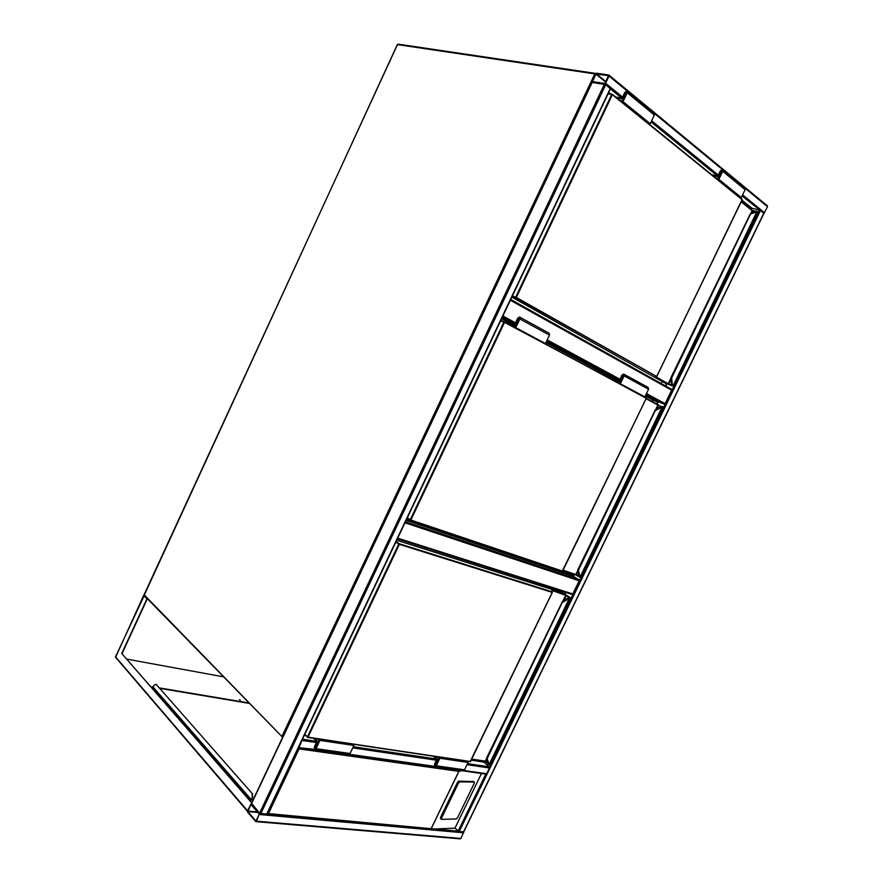 <?xml version="1.0" encoding="UTF-8"?>
<svg xmlns="http://www.w3.org/2000/svg" width="883" height="883" viewBox="0 0 883 883"><rect width="100%" height="100%" fill="white"/><g stroke="black" fill="none" stroke-linecap="round" stroke-linejoin="round"><path stroke-width="1.32" d="M646.488 393.586L665.098 403.641L664.137 404.138L658.265 401.688L657.062 404.171M665.098 403.641L671.632 390.187L510.352 300.231M671.411 389.204L510.727 299.436L671.411 389.204L671.632 390.187M397.703 538.133L572.802 593.961L579.193 580.793L404.977 522.78M572.802 593.961L572.018 594.402L397.383 538.807M405.452 521.776L578.994 579.723L573.586 576.433L406.147 520.297M578.994 579.723L579.193 580.793M609.005 76.026L608.751 75.022L596.544 73.223L595.451 74.006L592.184 82.097L604.48 84.04L605.595 83.245L609.005 76.026L767.537 206.71L763.916 213.377M609.093 75.309L767.404 205.86L767.537 206.71M604.745 83.477L608.542 75.607L595.87 74.073L592.537 81.567L604.745 83.477M463.619 831.742L459.171 831.654L454.966 828.177L434.237 828.982L458.134 831.146L485.805 774.093M463.476 832.04L763.696 213.421M763.795 213.211L742.084 195.938M742.051 200.231L751.985 208.256L759.38 209.999L489.314 766.852L489.48 767.989L486.699 773.729L485.838 774.016M463.718 831.941L460.915 838.464L460.087 838.718M255.64 821.488L256.489 821.19L259.569 813.188L251.225 803.707L247.516 810.726L247.571 812.073L255.64 821.488M259.348 814.214L250.904 804.479L247.814 811.554L255.882 820.969L259.348 814.214M298.288 747.504L266.997 814.181L259.569 813.188L251.666 803.398M592.184 82.461L605.738 84.625L260.761 813.773M610.219 88.708L605.738 84.625M484.072 761.19L483.652 762.062L489.314 766.852L467.526 763.629M298.509 747.625L314.536 749.336M302.394 739.424L299.16 747.15M239.503 699.612L240.353 700.164L239.503 699.612M247.395 811.146L251.765 802.548L121.744 653.475L146.986 598.707L143.686 595.617M122.075 653.541L147.152 599.127L147.969 599.314M251.401 802.515L121.744 653.475M251.765 802.548L251.368 803.718M152.571 687.151L153.167 687.25M159.68 688.343L249.58 703.431M223.642 676.864L126.953 659.137M153.322 686.897L152.185 686.709L250.816 799.832L252.991 800.042M249.161 703L159.293 687.901M115.85 657.614L247.383 811.223M250.904 799.799L152.991 687.625M153.112 687.57L154.161 685.087L156.148 684.325L252.45 793.795L252.593 797.04L251.622 799.877M252.593 797.04L251.004 799.81M156.148 684.325L252.45 793.795M252.229 796.996L252.097 793.762M441.445 818.287L441.643 819.358L456.279 818.938L457.493 817.846L474.314 783.144L474.149 782.062L459.767 781.874L458.531 782.956L441.445 818.287L440.507 817.526L440.705 818.585M440.507 817.526L457.582 782.217L458.818 781.135L473.52 781.576M298.465 747.713L299.083 748.916L268.454 813.607L434.237 828.982M481.478 773.475L454.966 828.177M461.82 770.704L458.84 771.356L299.083 748.916M268.454 813.607L267.096 813.971M608.42 93.112L609.115 93.675M741.775 200.805L751.389 208.576L751.014 209.359M666.588 383.619L665.484 385.893M608.729 92.45L610.539 93.918M751.985 208.256L751.323 209.613M666.952 383.763L665.826 386.081M751.389 208.576L749.479 208.123M662.217 381.489L661.235 383.52M757.471 211.677L750.175 214.105L671.036 377.637M671.025 377.979L671.61 383.973L670.937 377.615L671.654 377.946L750.583 213.885L756.841 211.18M757.073 211.28L673.177 385.739L672.416 385.794L671.654 377.946L671.058 378.001M750.241 214.094L670.937 377.615L671.444 383.829L672.592 385.937L671.61 383.973L672.206 383.917M612.405 94.36L742.184 199.757L612.372 94.724L516.323 297.45L656.687 376.489L742.184 199.757L656.764 376.544L515.804 297.781L512.162 296.412M754.954 211.523L750.583 213.885M648.243 123.333L650.23 123.697L623.023 101.644L627.239 92.748L627.062 91.104L624.844 92.362L622.107 98.134L615.815 97.086M650.23 123.697L654.358 115.055L654.16 113.432L627.228 91.236M621.025 101.302L623.023 101.644M619.91 100.397L622.824 100.894L626.621 91.722L625.363 92.45L622.305 98.885L616.93 97.991M623.365 99.746L622.305 98.885M715.771 178.002L718.641 178.62L722.095 170.309L720.87 170.905L718.078 176.721L719.137 177.593M718.078 176.721L712.791 175.585M739.358 197.086L741.312 197.538L745.097 189.702L744.866 188.189L722.669 169.889M716.897 178.907L718.861 179.337L741.312 197.538M718.861 179.337L722.724 171.302L722.504 169.757L720.373 170.805L717.857 176.015L711.676 174.679M574.204 574.281L573.486 575.771L406.445 519.668M501.831 318.222L508.718 321.931M546.158 342.074L613.199 378.145M645.539 395.551L657.647 402.063L656.709 403.984M502.14 317.571L509.425 321.5M546.445 341.445L613.884 377.781M645.815 394.988L658.265 401.688M574.568 574.414L573.586 576.433M501.599 318.719L515.838 326.368M545.926 342.549L620.374 382.56M645.33 395.981L653.166 400.198L652.438 401.699M657.647 402.063L653.166 400.198M569.623 572.736L569.369 573.266L562.692 571.014M408.52 519.072L406.975 518.553M573.486 575.771L569.369 573.266M662.725 406.677L655.97 410.297L655.252 409.988L660.517 406.842L662.592 406.577M655.341 410.032L577.725 569.965L578.409 570.352L655.639 409.822L660.484 406.831L660.848 407.328M580.341 577.173L579.612 577.272M662.504 406.544L660.296 406.831L655.252 409.988L577.791 570.021M579.226 575.694L578.641 575.727L579.579 577.261L578.508 575.573L577.692 570.23L578.619 575.705L577.791 570.363L578.409 570.352L580.065 577.074L662.371 406.5M646.047 397.736L504.524 322.372L410.871 520.043L562.526 571.124L646.246 398.299L504.458 321.831L646.246 398.299L562.195 571.356M660.219 406.997L662.338 406.478M519.679 317.118L549.127 333.233L549.469 335.121L545.44 343.564L515.771 327.648L519.888 318.984L519.568 317.052L517.747 318.134L515.076 323.763L508.994 321.335L508.696 321.975L515.219 324.591L518.2 318.31L519.248 317.692L519.436 318.796L515.628 326.82L508.178 323.818M516.389 325.22L515.219 324.591M516.047 325.937L508.696 321.975M612.725 379.878L620.175 382.968L623.674 375.705L623.453 374.679L622.449 375.209L619.711 380.893L620.87 381.511M619.711 380.893L613.177 378.189L620.561 382.162M613.177 378.189L613.453 377.604L619.535 380.109L621.985 375.021L623.751 374.094L624.138 375.893L620.352 383.741L644.888 396.897L648.586 389.237L648.199 387.482L623.873 374.16M483.674 761.135L471.445 759.634M565.462 592.316L564.645 594.016M483.652 762.062L471.18 760.175M305.209 735.053L304.514 734.954M565.837 592.438L564.977 594.226M560.848 590.848L560.264 592.063M570.23 597.99L563.067 602.007L562.526 601.466L567.581 598.056L570.021 597.548L562.824 592.879L396.71 540.23L562.703 592.846M562.438 601.72L486.511 758.199L487.162 758.64L562.736 601.522L567.791 598.111L568.122 598.597M569.48 597.493L562.372 601.643L486.533 758.276M396.092 541.533L399.293 543.729L552.14 591.853L552.063 590.506L565.595 594.789L569.988 597.526L567.769 598.089L562.736 601.522M486.588 758.652L487.648 763.365L486.588 758.652L487.162 758.64L489.171 764.501L569.745 597.515M486.566 758.629L487.582 763.067M307.703 737.404L470.098 761.742L552.239 592.394L399.359 544.347L308.012 737.162L470.242 761.72M570.186 598.111L569.822 597.482M559.513 591.82L396.732 540.197M437.306 756.819L439.215 758.497L435.231 765.87L434.855 764.557L437.482 759.115L434.392 756.389M437.482 759.115L438.818 759.314M466.61 761.212L468.078 762.47L464.524 769.81L463.42 770.528L435.198 766.532M438.409 756.985L439.866 758.265L468.078 762.47M439.866 758.265L436.246 765.793L435.131 766.521L434.48 764.225L436.831 759.347L433.299 756.223M352.472 744.104L353.895 745.462L319.922 740.395L315.993 748.663L314.856 749.479L314.304 746.985L316.854 741.621L313.454 738.265M353.895 745.462L350.054 753.519L348.917 754.314L314.922 749.49M318.509 739.016L319.922 740.395M317.427 738.861L319.26 740.66L314.977 748.773L314.668 747.338L317.505 741.356L314.536 738.42M318.829 741.554L317.505 741.356M282.99 736.532L282.107 736.025L594.789 73.907L397.471 44.591L144.095 594.723L282.174 736.83M144.194 594.513L144.426 595.561M397.394 44.768L398.211 44.172L595.473 73.377M595.606 73.388L594.789 73.907L595.407 74.106M664.137 404.138L646.091 394.403M619.546 380.087L546.754 340.816M515.087 323.73L502.449 316.909M502.891 315.971L515.529 322.803M547.184 339.911L619.954 379.237M764.59 212.792L742.592 194.878M718.309 175.088L651.632 120.761M622.592 97.108L605.595 83.245M717.493 175.938L651.069 121.931M621.731 98.068L610.418 88.874M605.893 81.622L596.279 73.775M605.683 82.075L595.87 74.073M593.056 81.655L592.504 81.214M459.171 831.654L760.462 210.496M256.489 821.19L460.915 838.464M259.635 814.534L463.663 832.801M247.814 811.554L258.289 812.503M247.792 811.058L257.814 811.963M604.48 84.04L259.569 813.188M610.33 88.355L266.611 814.303M592.327 82.141L251.456 803.85M349.337 754.259L434.8 766.378M463.84 770.495L486.699 773.729M302.317 740.484L316.401 742.559M352.736 747.89L436.423 760.197M467.008 764.689L489.48 767.989M302.494 739.203L316.511 741.279M353.288 746.72L436.478 759.027M144.271 595.528L115.496 656.809L247.516 810.726M115.563 657.471L115.618 656.555M251.103 799.402L153.189 687.195M431.268 828.375L458.84 771.356M458.961 771.245L431.301 828.486M474.149 782.062L473.2 781.334M459.767 781.874L458.818 781.135M458.531 782.956L457.582 782.217M512.383 295.926L515.705 297.163L611.742 94.437L608.078 93.841M655.97 376.853L668.221 383.741L670.925 378.167M750.583 213.785L752.117 210.618L741.256 201.876M754.998 211.423L752.658 210.871L751.477 213.311M671.025 379.304L668.751 383.995L671.897 385.242M752.084 210.231L755.429 211.225M612.096 94.172L608.221 93.532L611.996 94.183M752.051 210.198L741.389 201.6L752.117 210.618L755.462 211.214M752.923 210.629L752.117 210.264M664.623 382.836L511.831 297.096L664.579 382.814L668.795 384.491M667.736 383.995L655.329 377.03L656.687 376.489L655.175 376.909M756.654 211.136L755.252 211.368L755.627 211.843M756.488 211.103L750.55 213.874M672.239 385.871L673.221 385.794L757.459 212.086M515.705 297.163L516.323 297.45L515.705 297.163M672.206 385.86L664.524 382.781M672.471 385.86L671.544 383.664M611.742 94.437L612.372 94.724L611.742 94.437M742.161 199.359L656.764 376.544M654.358 115.055L627.239 92.748M626.422 93.322L625.363 92.45M720.87 170.905L721.941 171.788M722.724 171.302L745.097 189.702M407.317 517.824L410.264 519.756L503.906 322.074L500.628 320.761M563.089 570.175L575.793 574.469L577.725 570.484M655.661 409.657L657.89 405.054L646.036 398.708M661.179 406.456L658.42 405.308L656.588 409.094M577.879 571.5L576.323 574.712L578.652 576.124M658.806 405.043L646.213 398.365L657.769 404.557M500.816 320.363L504.37 321.787L500.816 320.363M578.983 576.731L575.793 574.469L562.946 570.484L575.396 574.69L578.983 576.742M575.44 574.701L576.334 575.131M410.286 520.219L407.151 518.178L410.452 520.319L562.626 571.135L410.496 520.33M579.513 577.217L578.575 575.396M503.906 322.074L504.524 322.372L503.906 322.074M646.246 398.299L562.626 571.135M549.469 335.121L519.888 318.984M519.359 318.951L518.2 318.31M622.449 375.209L623.608 375.838M624.138 375.893L648.586 389.237M304.823 734.292L307.416 736.864L398.752 544.049L395.849 542.052M470.54 761.51L552.339 592.416L470.54 761.51L307.825 737.371M471.721 759.06L485.341 761.135L486.522 758.685M562.802 601.29L565.694 595.319L552.063 590.506M569.204 597.46L566.213 595.572L563.762 600.639M486.732 759.59L485.849 761.389L487.449 762.735M489.491 764.523L570.275 598.089L569.712 597.217M487.537 763.133L485.341 761.135L471.621 759.259M485.12 761.334L485.816 761.698M307.372 737.139L304.723 734.501M488.255 764.38L487.67 763.387L488.233 763.376M487.648 763.365L488.222 764.358L487.648 763.365M307.416 736.864L308.012 737.162L307.416 736.864M398.752 544.049L399.359 544.347L398.752 544.049M562.901 592.923L569.789 597.261M551.864 590.495L552.35 592.085M565.595 594.789L566.643 595.285M434.855 764.557L436.202 764.744M436.246 765.793L464.524 769.81M350.054 753.519L315.993 748.663M316.004 747.537L314.668 747.338M397.317 44.625L144.15 595.407M144.183 595.429L282.141 736.797M398.078 44.15L397.317 44.614M397.372 538.829L572.018 594.402M767.404 205.86L609.005 75.154M463.707 831.963L763.916 213.399M255.938 821.643L460.341 838.85M610.528 88.653L266.997 814.181M592.029 82.196L251.346 803.519M298.553 747.625L486.069 774.126M143.653 595.374L115.53 657.438M474.337 782.117L473.387 781.389M441.401 819.281L440.485 818.53M432.571 828.938L267.284 814.005M742.117 199.315L612.361 94.293M662.846 407.184L580.429 577.151M304.701 734.546L307.681 737.393M471.599 759.303L485.021 761.345L487.548 763.177"/></g></svg>
